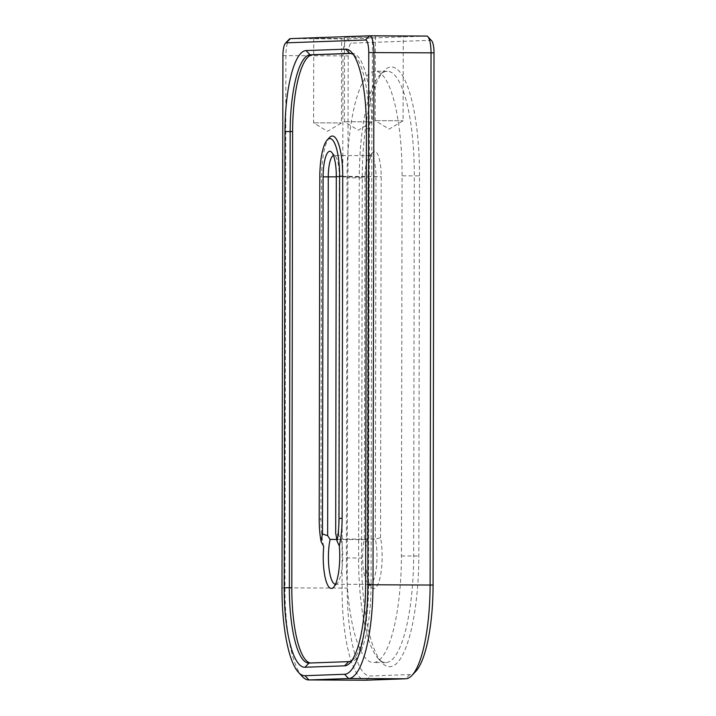 <?xml version="1.0" encoding="UTF-8"?>
<svg xmlns="http://www.w3.org/2000/svg" width="716" height="716" viewBox="0 0 716 716"><rect width="100%" height="100%" fill="white"/><g stroke="black" fill="none" stroke-linecap="round" stroke-linejoin="round"><path stroke-width="0.54" stroke-dasharray="3.58 2.69" d="M335.482 584.229A27.459 7.151 -89.7 0 0 337.379 583.218A27.459 7.151 -89.7 0 0 341.102 539.032L338.659 535.273L335.688 533.527M375.846 36.185L403.251 36.265L375.846 36.185M375.703 120.655L403.099 120.744L375.703 120.655M336.806 539.452L364.346 539.578A330.094 164.537 -90.2 0 1 367.326 538.172A31.683 8.252 -89.7 0 0 371.532 587.442A31.683 8.252 -89.7 0 0 380.652 574.733A31.683 8.252 -89.7 0 0 380.536 537.698A330.094 286.14 91.1 0 0 375.354 539.184A27.459 7.151 90.3 0 1 376.258 568.486A27.459 7.151 90.3 0 1 369.698 584.381A27.459 7.151 90.3 0 1 367.773 583.352A27.459 7.151 90.3 0 1 364.346 539.578L364.981 176.977A21.122 5.504 90.3 0 1 369.089 156.437A21.122 5.504 90.3 0 1 370.584 155.667A21.122 5.504 90.3 0 1 375.99 176.584L375.354 539.184L341.102 539.032M338.659 535.273L339.286 176.422A21.122 5.504 -89.7 0 0 335.356 156.294A21.122 5.504 -89.7 0 0 333.88 155.497A21.122 5.504 -89.7 0 0 333.468 155.551M415.826 671.313A88.703 23.109 90.3 0 1 409.812 674.579L370.199 675.993A88.703 23.109 90.3 0 1 347.242 588.113L348.173 55.92A12.673 3.303 90.3 0 1 351.493 43.13L430.728 40.302A12.673 3.303 90.3 0 1 431.65 40.767M430.728 40.302L426.655 36.06L347.421 38.888A16.898 4.403 -89.7 0 0 342.991 55.938L342.06 588.14A92.928 24.21 -89.7 0 0 365.858 680.2M419.486 175.85A109.825 28.613 -89.7 0 0 383.633 71.09A109.825 28.613 -89.7 0 0 362.26 177.899L361.598 558.041A109.825 28.613 -89.7 0 0 382.022 662.73A109.825 28.613 -89.7 0 0 418.824 555.992L419.486 175.85L414.313 175.876L413.651 556.019A105.601 27.512 90.3 0 1 385.664 662.595A105.601 27.512 90.3 0 1 378.254 658.648A105.601 27.512 90.3 0 1 358.618 557.979L359.289 177.837A105.601 27.512 90.3 0 1 379.829 75.144A105.601 27.512 90.3 0 1 387.267 71.26A105.601 27.512 90.3 0 1 414.313 175.876L402.079 175.823L401.416 555.965A105.601 27.512 90.3 0 1 373.43 662.542A105.601 27.512 90.3 0 1 346.383 557.925L347.054 177.783A105.601 27.512 90.3 0 1 375.032 71.206A105.601 27.512 90.3 0 1 402.079 175.823M302.25 676.468A92.928 24.21 90.3 0 1 284.968 587.881L285.899 55.687A16.898 4.403 90.3 0 1 289.183 39.255M345.04 37.286L372.436 37.366L345.04 37.286M314.226 38.387L341.621 38.467L314.226 38.387M344.888 121.756L372.284 121.845L344.888 121.756M310.484 662.998A76.03 19.806 -89.7 0 0 311.29 663.061A76.03 19.806 -89.7 0 0 311.496 663.061L351.108 661.638A76.03 19.806 -89.7 0 0 371.058 584.909L371.846 128.737A76.03 19.806 -89.7 0 0 352.379 53.414A76.03 19.806 -89.7 0 0 352.174 53.414L350.733 53.467M351.914 660.483A76.03 19.806 -89.7 0 0 353.811 658.836A76.03 19.806 -89.7 0 0 368.606 584.891L369.402 128.728A76.03 19.806 -89.7 0 0 355.261 56.242A76.03 19.806 -89.7 0 0 353.382 54.577M323.721 546.451A40.552 10.561 90.3 0 1 320.992 519.118L321.582 176.986A40.552 10.561 90.3 0 1 329.476 137.553M380.536 537.698L381.163 176.566A25.346 6.605 -89.7 0 0 372.893 152.392A25.346 6.605 -89.7 0 0 367.961 177.04L367.326 538.172M314.073 122.857L341.469 122.946L314.073 122.857M336.305 176.369L381.163 176.566M281.988 587.827L347.242 588.113M366.109 680.2L370.199 675.993M409.812 674.579L405.73 678.777M282.918 55.624L348.173 55.92M290.329 38.628L347.421 38.888L351.493 43.13M352.174 53.414L350.142 53.405M366.422 128.665L371.846 128.737M336.305 176.852L367.961 177.04M401.416 555.965L418.824 555.992M321.582 176.986L319.801 176.959M320.992 519.118L319.202 519.082M371.058 584.909L365.625 584.838M362.26 177.899L347.054 177.783M346.383 557.925L361.598 558.041M311.496 663.061L309.043 663.043M348.665 661.629L351.108 661.638M337.379 583.218L333.575 587.272M375.372 36.221L375.22 120.691L389.146 129.095L403.099 120.744L403.251 36.265M367.773 583.352L371.532 587.442M344.557 37.322L344.405 121.792L358.331 130.196L372.284 121.845L372.436 37.366M352.379 53.414L349.936 53.405M335.356 156.294L331.598 152.204M370.584 155.667L333.88 155.497M369.698 584.381L335.446 584.229M353.811 658.836L350.017 662.891M369.089 156.437L372.893 152.392M379.829 75.144L383.633 71.09M378.254 658.648L382.022 662.73M311.29 663.061L308.838 663.052M355.261 56.242L351.502 52.161M313.742 38.422L313.59 122.892L327.516 131.296L341.469 122.946L341.621 38.467M387.267 71.26L375.032 71.206M385.664 662.595L373.43 662.542"/><path stroke-width="1.07" d="M321.108 541.627A34.216 8.914 90.3 0 1 322.477 533.993L323.104 176.834A25.346 6.605 90.3 0 1 331.598 152.204A25.346 6.605 90.3 0 1 336.305 176.369L335.688 533.527A34.216 8.914 90.3 0 1 337.03 541.063A38.02 9.908 -89.7 0 0 339.008 518.375L339.608 176.243A38.02 9.908 -89.7 0 0 327.194 139.987A38.02 9.908 -89.7 0 0 319.801 176.959L319.202 519.082A38.02 9.908 -89.7 0 0 321.108 541.627L323.721 546.451A31.683 8.252 90.3 0 0 325.395 578.483A31.683 8.252 90.3 0 0 333.575 587.272A31.683 8.252 90.3 0 0 339.286 545.896L337.03 541.063M322.477 533.993L327.651 535.666L330.094 539.425A27.459 7.151 -89.7 0 0 329.056 568.54A27.459 7.151 -89.7 0 0 335.446 584.229A27.459 7.151 -89.7 0 0 335.482 584.229M285.389 43.3L289.183 39.255A16.898 4.403 90.3 0 1 290.329 38.628L369.563 35.8A16.898 4.403 90.3 0 1 369.608 35.8A16.898 4.403 90.3 0 1 373.94 52.537L373.009 584.739A92.928 24.21 90.3 0 1 348.638 678.526L309.017 679.94A92.928 24.21 90.3 0 1 308.766 679.94A92.928 24.21 90.3 0 1 302.25 676.468L298.483 672.387A88.703 23.109 -89.7 0 0 304.944 675.698L344.566 674.284A88.703 23.109 -89.7 0 0 367.827 584.757L368.758 52.563A12.673 3.303 -89.7 0 0 365.482 40.007L286.248 42.835A12.673 3.303 -89.7 0 0 285.389 43.3A12.673 3.303 -89.7 0 0 282.918 55.624L281.988 587.827A88.703 23.109 -89.7 0 0 298.483 672.387M308.766 679.94L365.858 680.2A92.928 24.21 -89.7 0 0 366.109 680.2L405.73 678.777A92.928 24.21 -89.7 0 0 412.022 675.367A92.928 24.21 -89.7 0 0 430.101 584.99L431.032 52.796A16.898 4.403 -89.7 0 0 427.891 36.686A16.898 4.403 -89.7 0 0 426.709 36.06A16.898 4.403 -89.7 0 0 426.655 36.06L369.653 35.8M427.891 36.686L431.65 40.767A12.673 3.303 90.3 0 1 434.012 52.85L433.082 585.053A88.703 23.109 90.3 0 1 415.826 671.313L412.022 675.367M345.658 49.162A80.255 20.907 90.3 0 1 351.502 52.161A80.255 20.907 90.3 0 1 366.422 128.665L365.625 584.838A80.255 20.907 90.3 0 1 350.017 662.891A80.255 20.907 90.3 0 1 344.584 665.835L304.962 667.249A80.255 20.907 90.3 0 1 284.189 587.747L284.986 131.574A80.255 20.907 90.3 0 1 306.036 50.576L345.658 49.162L349.73 53.405L310.109 54.819A76.03 19.806 -89.7 0 0 290.168 131.556L289.371 587.729A76.03 19.806 -89.7 0 0 308.838 663.052A76.03 19.806 -89.7 0 0 309.043 663.043L348.665 661.629A76.03 19.806 -89.7 0 0 351.914 660.483M353.382 54.577A76.03 19.806 -89.7 0 0 349.936 53.405A76.03 19.806 -89.7 0 0 349.73 53.405L350.142 53.405M333.468 155.551A21.122 5.504 -89.7 0 0 328.277 176.816L327.651 535.666M327.194 139.987L329.476 137.553A40.552 10.561 90.3 0 1 342.713 176.234L342.123 518.366A40.552 10.561 90.3 0 1 339.286 545.896M330.094 539.425L336.806 539.452M350.733 53.467L312.552 54.828A76.03 19.806 -89.7 0 0 292.611 131.565L291.815 587.738A76.03 19.806 -89.7 0 0 310.484 662.998M405.73 678.777L348.638 678.526L344.566 674.284M304.944 675.698L309.017 679.94L366.109 680.2M433.082 585.053L367.827 584.757M434.012 52.85L368.758 52.563M369.563 35.8L365.482 40.007M290.329 38.628L286.248 42.835M323.104 176.834L336.305 176.852M342.123 518.366L339.008 518.375M284.986 131.574L292.611 131.565M291.815 587.738L284.189 587.747M309.043 663.043L304.962 667.249M342.713 176.234L339.608 176.243M306.036 50.576L310.109 54.819L312.552 54.828M348.665 661.629L344.584 665.835M369.608 35.8L426.709 36.06"/></g></svg>
